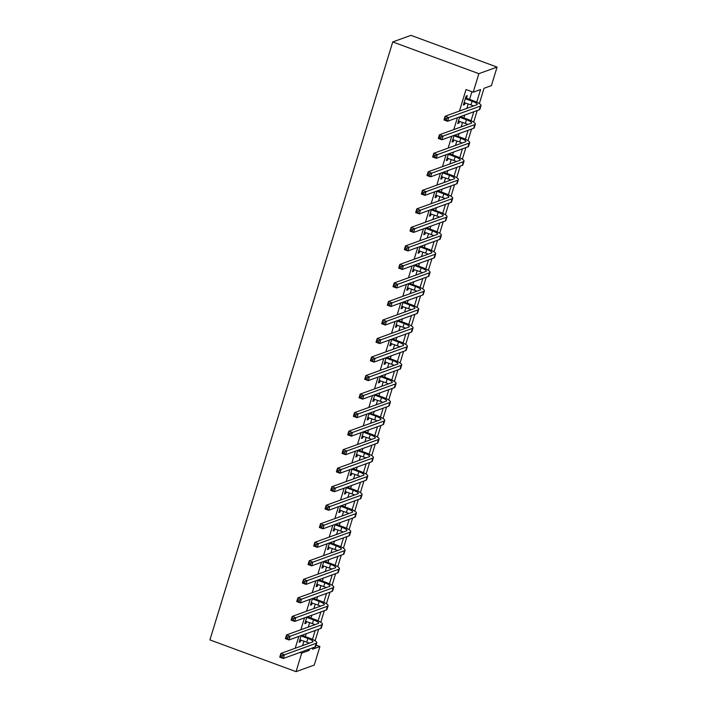 <?xml version="1.0" encoding="UTF-8"?>
<svg xmlns="http://www.w3.org/2000/svg" width="707" height="707" viewBox="0 0 707 707"><rect width="100%" height="100%" fill="white"/><g stroke="black" fill="none" stroke-linecap="round" stroke-linejoin="round"><path stroke-width="1.06" d="M316.064 645.12L319.918 646.534L314.253 665.057L296.047 671.65L209.926 639.915L392.747 41.943L410.953 35.35L497.074 67.085L491.409 85.609L484.03 88.278L479.346 103.602M476.721 102.17L480.583 89.524L473.204 92.202L466.028 89.55L459.453 111.052M457.42 117.707L453.788 129.575M451.755 136.23L448.123 148.099M446.09 154.753L442.458 166.622M440.426 173.277L436.802 185.146M434.761 191.8L431.137 203.678M429.105 210.324L425.473 222.201M423.44 228.847L419.808 240.725M417.775 247.379L414.143 259.248M412.11 265.903L408.478 277.771M406.445 284.426L402.813 296.295M400.781 302.95L397.157 314.818M395.116 321.473L391.492 333.351M389.46 339.996L385.828 351.874M383.795 358.52L380.163 370.397M378.13 377.052L374.498 388.921M372.465 395.575L368.833 407.444M366.8 414.099L363.168 425.968M361.136 432.622L357.512 444.491M355.471 451.146L351.847 463.023M349.815 469.669L346.183 481.547M344.15 488.192L340.518 500.07M338.485 506.725L334.853 518.593M332.82 525.248L329.188 537.117M327.155 543.771L323.523 555.64M321.491 562.295L317.867 574.164M315.826 580.818L312.202 592.696M310.17 599.342L306.538 611.219M304.505 617.865L300.873 629.743M298.84 636.397L295.208 648.266M302.596 645.597L303.957 641.116M305.344 636.6L306.219 633.719M308.252 627.074L309.622 622.593M311 618.077L311.884 615.196M313.917 608.541L315.287 604.07M316.665 599.554L317.549 596.673M319.582 590.018L320.951 585.546M322.33 581.03L323.214 578.149M325.247 571.495L326.616 567.023M327.995 562.507L328.879 559.626M330.911 552.971L332.281 548.491M333.66 543.983L334.544 541.102M336.576 534.448L337.946 529.967M339.325 525.46L340.2 522.57M342.241 515.924L343.602 511.444M344.981 506.928L345.864 504.047M347.897 497.401L349.267 492.92M350.645 488.404L351.529 485.523M353.562 478.869L354.932 474.397M356.31 469.881L357.194 467M359.227 460.345L360.597 455.874M361.975 451.358L362.859 448.477M364.892 441.822L366.261 437.35M367.64 432.834L368.524 429.953M370.556 423.299L371.926 418.818M373.305 414.311L374.189 411.43M376.221 404.775L377.591 400.295M378.97 395.787L379.845 392.898M381.877 386.252L383.247 381.771M384.626 377.255L385.509 374.374M387.542 367.728L388.912 363.248M390.291 358.732L391.174 355.851M393.207 349.196L394.577 344.724M395.955 340.208L396.839 337.327M398.872 330.673L400.242 326.201M401.62 321.685L402.504 318.804M404.537 312.149L405.906 307.669M407.285 303.162L408.169 300.281M410.201 293.626L411.571 289.145M412.95 284.638L413.834 281.748M415.866 275.103L417.236 270.622M418.615 266.115L419.49 263.225M421.522 256.579L422.892 252.099M424.271 247.583L425.154 244.702M427.187 238.056L428.557 233.575M429.936 229.059L430.819 226.178M432.852 219.524L434.222 215.052M435.6 210.536L436.484 207.655M438.517 201L439.887 196.528M441.265 192.012L442.149 189.131M444.182 182.477L445.551 177.996M446.93 173.489L447.814 170.608M449.846 163.953L451.216 159.473M452.595 154.966L453.47 152.076M455.511 145.43L456.872 140.949M458.26 136.442L459.135 133.552M461.167 126.906L462.537 122.426M463.916 117.91L464.799 115.029M466.832 108.383L468.202 103.902M469.581 99.387L471.923 91.724M466.585 98.087L467.327 95.675L466.099 96.117L463.377 105.007L464.605 104.565L465.153 102.78M459.753 116.858L457.712 123.531L458.949 123.089L459.488 121.304M454.097 135.382L452.056 142.063L453.284 141.612L453.832 139.827M448.432 153.905L446.391 160.586L447.619 160.136L448.167 158.35M442.768 172.428L440.726 179.11L441.955 178.659L442.502 176.874M437.103 190.952L435.061 197.633L436.29 197.191L436.838 195.406M431.438 209.484L429.396 216.156L430.625 215.715L431.173 213.929M425.773 228.008L423.732 234.68L424.96 234.238L425.508 232.453M420.108 246.531L418.067 253.203L419.304 252.761L419.843 250.976M414.452 265.054L412.411 271.735L413.639 271.285L414.187 269.5M408.787 283.578L406.746 290.259L407.974 289.808L408.522 288.023M403.123 302.101L401.081 308.782L402.31 308.332L402.857 306.546M397.458 320.625L395.416 327.306L396.645 326.864L397.193 325.079M391.793 339.157L389.751 345.829L390.98 345.387L391.528 343.602M386.128 357.68L384.087 364.352L385.315 363.911L385.863 362.125M380.463 376.204L378.422 382.876L379.659 382.434L380.198 380.649M374.807 394.727L372.766 401.408L373.994 400.957L374.542 399.172M369.142 413.25L367.101 419.931L368.329 419.481L368.877 417.696M363.478 431.774L361.436 438.455L362.664 438.004L363.212 436.219M357.813 450.297L355.771 456.978L357 456.536L357.548 454.751M352.148 468.829L350.106 475.502L351.335 475.06L351.883 473.275M346.483 487.353L344.442 494.025L345.67 493.583L346.218 491.798M340.818 505.876L338.777 512.548L340.014 512.107L340.553 510.321M335.162 524.4L333.121 531.081L334.349 530.63L334.897 528.845M329.497 542.923L327.456 549.604L328.684 549.153L329.232 547.368M323.833 561.446L321.791 568.128L323.019 567.677L323.567 565.892M318.168 579.97L316.126 586.651L317.355 586.209L317.903 584.424M312.503 598.502L310.461 605.174L311.69 604.732L312.238 602.947M306.838 617.025L304.797 623.698L306.034 623.256L306.573 621.471M301.173 635.549L299.132 642.221L300.369 641.779L300.908 639.994M296.047 671.65L301.712 653.127L309.092 650.458L309.533 648.999M299.936 652.473L301.712 653.127M473.204 92.202L478.869 73.669L392.747 41.943M312.98 647.753L312.538 649.203L319.918 646.534M477.225 110.531L473.681 122.125M471.56 129.063L468.016 140.649M465.895 147.586L462.351 159.172M460.23 166.11L456.695 177.696M454.574 184.633L451.031 196.219M448.91 203.156L445.366 214.742M443.245 221.68L439.701 233.275M437.58 240.203L434.036 251.798M431.915 258.735L428.371 270.321M426.25 277.259L422.706 288.845M420.585 295.782L417.05 307.368M414.929 314.306L411.386 325.892M409.265 332.829L405.721 344.415M403.6 351.352L400.056 362.947M397.935 369.876L394.391 381.471M392.27 388.408L388.726 399.994M386.605 406.932L383.061 418.517M380.94 425.455L377.405 437.041M375.284 443.978L371.741 455.564M369.62 462.502L366.076 474.088M363.955 481.025L360.411 492.62M358.29 499.549L354.746 511.143M352.625 518.081L349.081 529.667M346.96 536.604L343.416 548.19M341.295 555.128L337.76 566.714M335.639 573.651L332.096 585.237M329.975 592.174L326.431 603.76M324.31 610.698L320.766 622.293M318.645 629.221L315.101 640.816M497.074 67.085L478.869 73.669M312.476 639.384L315.198 630.476M318.141 620.861L320.863 611.944M323.806 602.337L326.528 593.42M329.462 583.814L332.193 574.897M335.127 565.291L337.858 556.374M340.792 546.767L343.522 537.85M346.457 528.235L349.178 519.327M352.121 509.712L354.843 500.803M357.786 491.188L360.508 482.271M363.451 472.665L366.173 463.748M369.107 454.141L371.838 445.224M374.772 435.618L377.503 426.701M380.437 417.095L383.159 408.178M386.102 398.562L388.823 389.654M391.766 380.039L394.488 371.131M397.431 361.516L400.153 352.599M403.096 342.992L405.818 334.075M408.752 324.469L411.483 315.552M414.417 305.945L417.148 297.028M420.082 287.422L422.804 278.505M425.747 268.89L428.469 259.982M431.411 250.366L434.133 241.449M437.076 231.843L439.798 222.926M442.741 213.32L445.463 204.403M448.397 194.796L451.128 185.879M454.062 176.273L456.793 167.356M459.727 157.749L462.449 148.832M465.392 139.217L468.114 130.309M471.056 120.694L473.778 111.777M307.315 649.804L309.092 650.458M463.624 104.203L464.605 104.565M457.959 122.726L458.949 123.089M452.294 141.25L453.284 141.612M446.638 159.773L447.619 160.136M440.974 178.297L441.955 178.659M435.309 196.829L436.29 197.191M429.644 215.352L430.625 215.715M423.979 233.876L424.96 234.238M418.314 252.399L419.304 252.761M412.649 270.922L413.639 271.285M406.993 289.446L407.974 289.808M401.329 307.969L402.31 308.332M395.664 326.501L396.645 326.864M389.999 345.025L390.98 345.387M384.334 363.548L385.315 363.911M378.669 382.072L379.659 382.434M373.004 400.595L373.994 400.957M367.348 419.118L368.329 419.481M361.684 437.642L362.664 438.004M356.019 456.174L357 456.536M350.354 474.697L351.335 475.06M344.689 493.221L345.67 493.583M339.024 511.744L340.014 512.107M333.368 530.268L334.349 530.63M327.703 548.791L328.684 549.153M322.038 567.314L323.019 567.677M316.374 585.847L317.355 586.209M310.709 604.37L311.69 604.732M305.044 622.894L306.034 623.256M299.379 641.417L300.369 641.779M464.119 102.595L470.986 104.928A7.918 1.626 -163 0 1 473.478 105.97M465.727 98.865L472.126 101.225A7.918 1.626 -163 0 1 477.234 104.433A7.918 1.626 -163 0 1 476.836 104.76L445.118 116.24L448.706 117.556L480.424 106.077A11.878 2.448 17 0 0 481.016 105.59A11.878 2.448 17 0 0 473.354 100.774L466.956 98.423L465.356 98.538M465.727 97.319L466.956 98.423M446.647 118.511L448.706 117.556L447.575 121.268L443.987 119.943L445.118 116.24L444.765 119.456L446.197 119.987L446.647 118.511L445.216 117.981M446.197 119.987L447.575 121.268L479.293 109.788A11.878 2.448 17 0 0 479.885 109.293L481.016 105.59M443.987 119.943L444.765 119.456M458.454 121.118L465.33 123.451A7.918 1.626 -163 0 1 467.813 124.503M460.063 117.389L466.461 119.748A7.918 1.626 -163 0 1 471.569 122.956A7.918 1.626 -163 0 1 471.171 123.283L439.454 134.763L443.042 136.089L474.759 124.609A11.878 2.448 17 0 0 475.351 124.114A11.878 2.448 17 0 0 467.689 119.306L461.291 116.947L459.691 117.062M460.778 116.487L461.291 116.947M440.991 137.034L443.042 136.089L441.91 139.792L438.322 138.466L439.454 134.763L439.1 137.989L440.532 138.51L440.991 137.034L439.551 136.504M440.532 138.51L441.91 139.792L473.628 128.312A11.878 2.448 17 0 0 474.22 127.817L475.351 124.114M438.322 138.466L439.1 137.989M452.789 139.641L459.665 141.974A7.918 1.626 -163 0 1 462.148 143.026M454.398 135.912L460.796 138.272A7.918 1.626 -163 0 1 465.904 141.48A7.918 1.626 -163 0 1 465.515 141.807L433.789 153.286L437.377 154.612L469.103 143.132A11.878 2.448 17 0 0 469.695 142.637A11.878 2.448 17 0 0 462.024 137.83L455.626 135.47L454.035 135.585M455.122 135.01L455.626 135.47M435.326 155.558L437.377 154.612L436.246 158.315L432.657 156.989L433.789 153.286L433.435 156.512L434.867 157.042L435.326 155.558L433.886 155.027M434.867 157.042L436.246 158.315L467.963 146.835A11.878 2.448 17 0 0 468.555 146.34L469.695 142.637M432.657 156.989L433.435 156.512M447.124 158.165L454 160.498A7.918 1.626 -163 0 1 456.492 161.55M448.733 154.444L455.131 156.795A7.918 1.626 -163 0 1 460.239 160.003A7.918 1.626 -163 0 1 459.85 160.33L428.133 171.81L431.721 173.135L463.438 161.656A11.878 2.448 17 0 0 464.031 161.161A11.878 2.448 17 0 0 456.36 156.353L449.97 153.993L448.371 154.108M449.458 153.534L449.97 153.993M429.662 174.081L431.721 173.135L430.581 176.838L426.993 175.522L428.133 171.81L427.77 175.036L429.211 175.566L429.662 174.081L428.221 173.551M429.211 175.566L430.581 176.838L462.307 165.358A11.878 2.448 17 0 0 462.899 164.864L464.031 161.161M426.993 175.522L427.77 175.036M441.46 176.688L448.335 179.03A7.918 1.626 -163 0 1 450.827 180.073M443.068 172.968L449.466 175.318A7.918 1.626 -163 0 1 454.583 178.526A7.918 1.626 -163 0 1 454.186 178.853L422.468 190.333L426.056 191.659L457.774 180.179A11.878 2.448 17 0 0 458.366 179.684A11.878 2.448 17 0 0 450.695 174.876L444.305 172.517L442.706 172.632M443.793 172.057L444.305 172.517M423.997 192.604L426.056 191.659L424.925 195.362L421.328 194.045L422.468 190.333L422.106 193.559L423.546 194.089L423.997 192.604L422.565 192.074M423.546 194.089L424.925 195.362L456.642 183.882A11.878 2.448 17 0 0 457.235 183.387L458.366 179.684M421.328 194.045L422.106 193.559M435.804 195.212L442.67 197.553A7.918 1.626 -163 0 1 445.163 198.596M437.412 191.491L443.802 193.851A7.918 1.626 -163 0 1 448.918 197.05A7.918 1.626 -163 0 1 448.521 197.386L416.803 208.865L420.391 210.182L452.109 198.702A11.878 2.448 17 0 0 452.701 198.207A11.878 2.448 17 0 0 445.039 193.4L438.64 191.04L437.041 191.155M438.128 190.581L438.64 191.04M418.332 211.128L420.391 210.182L419.26 213.885L415.672 212.568L416.803 208.865L416.45 212.082L417.881 212.613L418.332 211.128L416.9 210.598M417.881 212.613L419.26 213.885L450.978 202.405A11.878 2.448 17 0 0 451.57 201.91L452.701 198.207M415.672 212.568L416.45 212.082M430.139 213.744L437.006 216.077A7.918 1.626 -163 0 1 439.498 217.12M431.747 210.014L438.137 212.374A7.918 1.626 -163 0 1 443.254 215.573A7.918 1.626 -163 0 1 442.856 215.909L411.138 227.389L414.726 228.706L446.444 217.226A11.878 2.448 17 0 0 447.036 216.731A11.878 2.448 17 0 0 439.374 211.923L432.976 209.572L431.376 209.687M432.463 209.113L432.976 209.572M412.667 229.651L414.726 228.706L413.595 232.417L410.007 231.092L411.138 227.389L410.785 230.606L412.216 231.136L412.667 229.651L411.235 229.13M412.216 231.136L413.595 232.417L445.313 220.938A11.878 2.448 17 0 0 445.905 220.443L447.036 216.731M410.007 231.092L410.785 230.606M424.474 232.267L431.341 234.6A7.918 1.626 -163 0 1 433.833 235.643M426.082 228.538L432.481 230.897A7.918 1.626 -163 0 1 437.589 234.105A7.918 1.626 -163 0 1 437.191 234.432L405.473 245.912L409.061 247.229L440.779 235.749A11.878 2.448 17 0 0 441.371 235.263A11.878 2.448 17 0 0 433.709 230.447L427.311 228.096L425.711 228.211M426.798 227.636L427.311 228.096M407.002 248.184L409.061 247.229L407.93 250.941L404.342 249.615L405.473 245.912L405.12 249.129L406.552 249.659L407.002 248.184L405.571 247.653M406.552 249.659L407.93 250.941L439.648 239.461A11.878 2.448 17 0 0 440.24 238.966L441.371 235.263M404.342 249.615L405.12 249.129M418.809 250.791L425.685 253.124A7.918 1.626 -163 0 1 428.168 254.175M420.418 247.061L426.816 249.421A7.918 1.626 -163 0 1 431.924 252.629A7.918 1.626 -163 0 1 431.526 252.956L399.808 264.436L403.397 265.761L435.114 254.281A11.878 2.448 17 0 0 435.706 253.786A11.878 2.448 17 0 0 428.044 248.979L421.646 246.619L420.046 246.734M421.133 246.16L421.646 246.619M401.346 266.707L403.397 265.761L402.265 269.464L398.677 268.139L399.808 264.436L399.455 267.661L400.887 268.183L401.346 266.707L399.906 266.177M400.887 268.183L402.265 269.464L433.983 257.984A11.878 2.448 17 0 0 434.575 257.489L435.706 253.786M398.677 268.139L399.455 267.661M413.144 269.314L420.02 271.647A7.918 1.626 -163 0 1 422.503 272.699M414.753 265.585L421.151 267.944A7.918 1.626 -163 0 1 426.259 271.152A7.918 1.626 -163 0 1 425.87 271.479L394.144 282.959L397.732 284.285L429.458 272.805A11.878 2.448 17 0 0 430.05 272.31A11.878 2.448 17 0 0 422.379 267.502L415.981 265.143L414.39 265.258M415.477 264.683L415.981 265.143M395.681 285.23L397.732 284.285L396.6 287.988L393.012 286.662L394.144 282.959L393.79 286.185L395.222 286.715L395.681 285.23L394.241 284.7M395.222 286.715L396.6 287.988L428.318 276.508A11.878 2.448 17 0 0 428.91 276.013L430.05 272.31M393.012 286.662L393.79 286.185M407.479 287.837L414.355 290.17A7.918 1.626 -163 0 1 416.847 291.222M409.088 284.117L415.486 286.468A7.918 1.626 -163 0 1 420.594 289.676A7.918 1.626 -163 0 1 420.205 290.003L388.488 301.482L392.076 302.808L423.793 291.328A11.878 2.448 17 0 0 424.386 290.833A11.878 2.448 17 0 0 416.715 286.026L410.325 283.666L408.726 283.781M409.813 283.207L410.325 283.666M390.017 303.754L392.076 302.808L390.936 306.511L387.348 305.194L388.488 301.482L388.125 304.708L389.566 305.238L390.017 303.754L388.576 303.223M389.566 305.238L390.936 306.511L422.662 295.031A11.878 2.448 17 0 0 423.254 294.536L424.386 290.833M387.348 305.194L388.125 304.708M401.815 306.361L408.69 308.703A7.918 1.626 -163 0 1 411.182 309.746M403.423 302.64L409.821 304.991A7.918 1.626 -163 0 1 414.938 308.199A7.918 1.626 -163 0 1 414.541 308.526L382.823 320.006L386.411 321.332L418.129 309.852A11.878 2.448 17 0 0 418.721 309.357A11.878 2.448 17 0 0 411.05 304.549L404.66 302.189L403.061 302.304M404.148 301.73L404.66 302.189M384.352 322.277L386.411 321.332L385.28 325.034L381.692 323.718L382.823 320.006L382.46 323.232L383.901 323.762L384.352 322.277L382.92 321.747M383.901 323.762L385.28 325.034L416.997 313.555A11.878 2.448 17 0 0 417.59 313.06L418.721 309.357M381.692 323.718L382.46 323.232M396.159 324.884L403.025 327.226A7.918 1.626 -163 0 1 405.518 328.269M397.767 321.164L404.157 323.523A7.918 1.626 -163 0 1 409.273 326.722A7.918 1.626 -163 0 1 408.876 327.058L377.158 338.538L380.746 339.855L412.464 328.375A11.878 2.448 17 0 0 413.056 327.88A11.878 2.448 17 0 0 405.394 323.072L398.995 320.713L397.396 320.828M398.483 320.253L398.995 320.713M378.687 340.801L380.746 339.855L379.615 343.558L376.027 342.241L377.158 338.538L376.804 341.755L378.236 342.285L378.687 340.801L377.255 340.27M378.236 342.285L379.615 343.558L411.333 332.078A11.878 2.448 17 0 0 411.925 331.583L413.056 327.88M376.027 342.241L376.804 341.755M390.494 343.416L397.361 345.75A7.918 1.626 -163 0 1 399.853 346.792M392.102 339.687L398.492 342.047A7.918 1.626 -163 0 1 403.609 345.246A7.918 1.626 -163 0 1 403.211 345.582L371.493 357.062L375.081 358.378L406.799 346.898A11.878 2.448 17 0 0 407.391 346.403A11.878 2.448 17 0 0 399.729 341.596L393.331 339.245L391.731 339.36M392.818 338.786L393.331 339.245M373.022 359.324L375.081 358.378L373.95 362.09L370.362 360.764L371.493 357.062L371.14 360.278L372.571 360.809L373.022 359.324L371.59 358.803M372.571 360.809L373.95 362.09L405.668 350.61A11.878 2.448 17 0 0 406.26 350.115L407.391 346.403M370.362 360.764L371.14 360.278M384.829 361.94L391.696 364.273A7.918 1.626 -163 0 1 394.188 365.316M386.437 358.21L392.836 360.57A7.918 1.626 -163 0 1 397.944 363.778A7.918 1.626 -163 0 1 397.546 364.105L365.828 375.585L369.416 376.902L401.134 365.422A11.878 2.448 17 0 0 401.726 364.936A11.878 2.448 17 0 0 394.064 360.119L387.666 357.769L386.066 357.883M387.153 357.309L387.666 357.769M367.357 377.856L369.416 376.902L368.285 380.613L364.697 379.288L365.828 375.585L365.475 378.802L366.906 379.332L367.357 377.856L365.926 377.326M366.906 379.332L368.285 380.613L400.003 369.134A11.878 2.448 17 0 0 400.595 368.639L401.726 364.936M364.697 379.288L365.475 378.802M379.164 380.463L386.04 382.796A7.918 1.626 -163 0 1 388.523 383.848M380.773 376.734L387.171 379.093A7.918 1.626 -163 0 1 392.279 382.301A7.918 1.626 -163 0 1 391.881 382.628L360.163 394.108L363.752 395.434L395.469 383.954A11.878 2.448 17 0 0 396.07 383.459A11.878 2.448 17 0 0 388.399 378.652L382.001 376.292L380.401 376.407M381.488 375.832L382.001 376.292M361.701 396.38L363.752 395.434L362.62 399.137L359.032 397.811L360.163 394.108L359.81 397.334L361.242 397.855L361.701 396.38L360.261 395.849M361.242 397.855L362.62 399.137L394.338 387.657A11.878 2.448 17 0 0 394.93 387.162L396.07 383.459M359.032 397.811L359.81 397.334M373.499 398.987L380.375 401.32A7.918 1.626 -163 0 1 382.858 402.371M375.108 395.257L381.506 397.617A7.918 1.626 -163 0 1 386.614 400.825A7.918 1.626 -163 0 1 386.225 401.152L354.499 412.632L358.087 413.957L389.813 402.477A11.878 2.448 17 0 0 390.405 401.983A11.878 2.448 17 0 0 382.734 397.175L376.336 394.815L374.745 394.93M375.832 394.356L376.336 394.815M356.036 414.903L358.087 413.957L356.955 417.66L353.367 416.335L354.499 412.632L354.145 415.857L355.586 416.388L356.036 414.903L354.596 414.373M355.586 416.388L356.955 417.66L388.673 406.18A11.878 2.448 17 0 0 389.265 405.685L390.405 401.983M353.367 416.335L354.145 415.857M367.834 417.51L374.71 419.852A7.918 1.626 -163 0 1 377.202 420.895M369.443 413.789L375.841 416.14A7.918 1.626 -163 0 1 380.949 419.348A7.918 1.626 -163 0 1 380.56 419.675L348.843 431.155L352.431 432.481L384.148 421.001A11.878 2.448 17 0 0 384.741 420.506A11.878 2.448 17 0 0 377.07 415.698L370.68 413.339L369.081 413.454M370.168 412.879L370.68 413.339M350.372 433.426L352.431 432.481L351.291 436.184L347.703 434.867L348.843 431.155L348.48 434.381L349.921 434.911L350.372 433.426L348.94 432.896M349.921 434.911L351.291 436.184L383.017 424.704A11.878 2.448 17 0 0 383.609 424.209L384.741 420.506M347.703 434.867L348.48 434.381M362.17 436.033L369.045 438.375A7.918 1.626 -163 0 1 371.537 439.418M363.778 432.313L370.176 434.664A7.918 1.626 -163 0 1 375.293 437.872A7.918 1.626 -163 0 1 374.896 438.199L343.178 449.679L346.766 451.004L378.484 439.524A11.878 2.448 17 0 0 379.076 439.029A11.878 2.448 17 0 0 371.405 434.222L365.015 431.862L363.416 431.977M364.503 431.403L365.015 431.862M344.707 451.95L346.766 451.004L345.635 454.707L342.047 453.39L343.178 449.679L342.815 452.904L344.256 453.434L344.707 451.95L343.275 451.42M344.256 453.434L345.635 454.707L377.352 443.227A11.878 2.448 17 0 0 377.945 442.732L379.076 439.029M342.047 453.39L342.815 452.904M356.514 454.557L363.38 456.899A7.918 1.626 -163 0 1 365.873 457.942M358.122 450.836L364.512 453.196A7.918 1.626 -163 0 1 369.628 456.395A7.918 1.626 -163 0 1 369.231 456.731L337.513 468.211L341.101 469.528L372.819 458.048A11.878 2.448 17 0 0 373.411 457.553A11.878 2.448 17 0 0 365.749 452.745L359.35 450.386L357.751 450.5M358.838 449.926L359.35 450.386M339.042 470.473L341.101 469.528L339.97 473.23L336.382 471.914L337.513 468.211L337.159 471.428L338.591 471.958L339.042 470.473L337.61 469.943M338.591 471.958L339.97 473.23L371.688 461.751A11.878 2.448 17 0 0 372.28 461.256L373.411 457.553M336.382 471.914L337.159 471.428M350.849 473.089L357.715 475.422A7.918 1.626 -163 0 1 360.208 476.465M352.457 469.36L358.847 471.719A7.918 1.626 -163 0 1 363.964 474.918A7.918 1.626 -163 0 1 363.566 475.254L331.848 486.734L335.436 488.051L367.154 476.571A11.878 2.448 17 0 0 367.746 476.076A11.878 2.448 17 0 0 360.084 471.269L353.686 468.918L352.086 469.033M353.173 468.458L353.686 468.918M333.377 488.997L335.436 488.051L334.305 491.763L330.717 490.437L331.848 486.734L331.495 489.951L332.926 490.481L333.377 488.997L331.945 488.475M332.926 490.481L334.305 491.763L366.023 480.283A11.878 2.448 17 0 0 366.615 479.788L367.746 476.076M330.717 490.437L331.495 489.951M345.184 491.612L352.051 493.946A7.918 1.626 -163 0 1 354.543 494.988M346.792 487.883L353.191 490.243A7.918 1.626 -163 0 1 358.299 493.451A7.918 1.626 -163 0 1 357.901 493.778L326.183 505.258L329.771 506.574L361.489 495.094A11.878 2.448 17 0 0 362.081 494.608A11.878 2.448 17 0 0 354.419 489.792L348.021 487.441L346.421 487.556M347.508 486.982L348.021 487.441M327.712 507.529L329.771 506.574L328.64 510.286L325.052 508.96L326.183 505.258L325.83 508.474L327.261 509.005L327.712 507.529L326.281 506.999M327.261 509.005L328.64 510.286L360.358 498.806A11.878 2.448 17 0 0 360.95 498.311L362.081 494.608M325.052 508.96L325.83 508.474M339.519 510.136L346.395 512.469A7.918 1.626 -163 0 1 348.878 513.521M341.127 506.406L347.526 508.766A7.918 1.626 -163 0 1 352.634 511.974A7.918 1.626 -163 0 1 352.236 512.301L320.518 523.781L324.106 525.107L355.824 513.627A11.878 2.448 17 0 0 356.425 513.132A11.878 2.448 17 0 0 348.754 508.324L342.356 505.965L340.756 506.079M341.843 505.505L342.356 505.965M322.056 526.052L324.106 525.107L322.975 528.809L319.387 527.484L320.518 523.781L320.165 527.007L321.597 527.528L322.056 526.052L320.616 525.522M321.597 527.528L322.975 528.809L354.693 517.33A11.878 2.448 17 0 0 355.285 516.835L356.425 513.132M319.387 527.484L320.165 527.007M333.854 528.659L340.73 530.992A7.918 1.626 -163 0 1 343.213 532.044M335.463 524.93L341.861 527.289A7.918 1.626 -163 0 1 346.969 530.497A7.918 1.626 -163 0 1 346.58 530.824L314.854 542.304L318.442 543.63L350.168 532.15A11.878 2.448 17 0 0 350.76 531.655A11.878 2.448 17 0 0 343.089 526.848L336.691 524.488L335.1 524.603M336.187 524.028L336.691 524.488M316.391 544.576L318.442 543.63L317.31 547.333L313.722 546.007L314.854 542.304L314.5 545.53L315.941 546.06L316.391 544.576L314.951 544.045M315.941 546.06L317.31 547.333L349.028 535.853A11.878 2.448 17 0 0 349.62 535.358L350.76 531.655M313.722 546.007L314.5 545.53M328.189 547.183L335.065 549.525A7.918 1.626 -163 0 1 337.557 550.567M329.798 543.462L336.196 545.813A7.918 1.626 -163 0 1 341.304 549.021A7.918 1.626 -163 0 1 340.915 549.348L309.198 560.828L312.786 562.153L344.503 550.673A11.878 2.448 17 0 0 345.096 550.179A11.878 2.448 17 0 0 337.425 545.371L331.035 543.011L329.435 543.126M330.523 542.552L331.035 543.011M310.727 563.099L312.786 562.153L311.646 565.856L308.058 564.539L309.198 560.828L308.835 564.053L310.276 564.584L310.727 563.099L309.295 562.569M310.276 564.584L311.646 565.856L343.372 554.376A11.878 2.448 17 0 0 343.964 553.881L345.096 550.179M308.058 564.539L308.835 564.053M322.525 565.706L329.4 568.048A7.918 1.626 -163 0 1 331.892 569.091M324.133 561.985L330.531 564.336A7.918 1.626 -163 0 1 335.648 567.544A7.918 1.626 -163 0 1 335.251 567.871L303.533 579.351L307.121 580.677L338.839 569.197A11.878 2.448 17 0 0 339.431 568.702A11.878 2.448 17 0 0 331.76 563.894L325.37 561.535L323.771 561.65M324.858 561.075L325.37 561.535M305.062 581.622L307.121 580.677L305.99 584.38L302.402 583.063L303.533 579.351L303.17 582.577L304.611 583.107L305.062 581.622L303.63 581.092M304.611 583.107L305.99 584.38L337.707 572.9A11.878 2.448 17 0 0 338.3 572.405L339.431 568.702M302.402 583.063L303.17 582.577M316.869 584.229L323.735 586.571A7.918 1.626 -163 0 1 326.227 587.614M318.477 580.509L324.867 582.868A7.918 1.626 -163 0 1 329.983 586.068A7.918 1.626 -163 0 1 329.586 586.403L297.868 597.883L301.456 599.2L333.174 587.72A11.878 2.448 17 0 0 333.766 587.225A11.878 2.448 17 0 0 326.104 582.418L319.705 580.067L318.106 580.173M319.193 579.599L319.705 580.067M299.397 600.146L301.456 599.2L300.325 602.903L296.737 601.586L297.868 597.883L297.514 601.1L298.946 601.63L299.397 600.146L297.965 599.616M298.946 601.63L300.325 602.903L332.043 591.423A11.878 2.448 17 0 0 332.635 590.937L333.766 587.225M296.737 601.586L297.514 601.1M311.204 602.762L318.07 605.095A7.918 1.626 -163 0 1 320.563 606.138M312.812 599.032L319.202 601.392A7.918 1.626 -163 0 1 324.319 604.591A7.918 1.626 -163 0 1 323.921 604.927L292.203 616.407L295.791 617.724L327.509 606.244A11.878 2.448 17 0 0 328.101 605.749A11.878 2.448 17 0 0 320.439 600.941L314.041 598.59L312.441 598.705M313.528 598.131L314.041 598.59M293.732 618.669L295.791 617.724L294.66 621.435L291.072 620.11L292.203 616.407L291.85 619.624L293.281 620.154L293.732 618.669L292.3 618.148M293.281 620.154L294.66 621.435L326.378 609.955A11.878 2.448 17 0 0 326.97 609.461L328.101 605.749M291.072 620.11L291.85 619.624M305.539 621.285L312.406 623.618A7.918 1.626 -163 0 1 314.898 624.661M307.147 617.556L313.546 619.915A7.918 1.626 -163 0 1 318.654 623.123A7.918 1.626 -163 0 1 318.256 623.45L286.538 634.93L290.126 636.256L321.844 624.767A11.878 2.448 17 0 0 322.436 624.281A11.878 2.448 17 0 0 314.774 619.465L308.376 617.114L306.776 617.229M307.863 616.654L308.376 617.114M288.076 637.201L290.126 636.256L288.995 639.959L285.407 638.633L286.538 634.93L286.185 638.147L287.616 638.677L288.076 637.201L286.635 636.671M287.616 638.677L288.995 639.959L320.713 628.479A11.878 2.448 17 0 0 321.305 627.984L322.436 624.281M285.407 638.633L286.185 638.147M299.874 639.808L306.75 642.142A7.918 1.626 -163 0 1 309.233 643.193M301.482 636.079L307.881 638.439A7.918 1.626 -163 0 1 312.989 641.647A7.918 1.626 -163 0 1 312.591 641.974L280.873 653.454L284.461 654.779L316.179 643.299A11.878 2.448 17 0 0 316.78 642.804A11.878 2.448 17 0 0 309.109 637.997L302.711 635.637L301.111 635.752M302.198 635.178L302.711 635.637M282.411 655.725L284.461 654.779L283.33 658.482L279.742 657.157L280.873 653.454L280.52 656.679L281.952 657.201L282.411 655.725L280.971 655.195M281.952 657.201L283.33 658.482L315.048 647.002A11.878 2.448 17 0 0 315.64 646.507L316.78 642.804M279.742 657.157L280.52 656.679M472.126 101.225L470.986 104.928M480.424 106.077L479.293 109.788M466.461 119.748L465.33 123.451M474.759 124.609L473.628 128.312M460.796 138.272L459.665 141.974M469.103 143.132L467.963 146.835M455.131 156.795L454 160.498M463.438 161.656L462.307 165.358M449.466 175.318L448.335 179.03M457.774 180.179L456.642 183.882M443.802 193.851L442.67 197.553M452.109 198.702L450.978 202.405M438.137 212.374L437.006 216.077M446.444 217.226L445.313 220.938M432.481 230.897L431.341 234.6M440.779 235.749L439.648 239.461M426.816 249.421L425.685 253.124M435.114 254.281L433.983 257.984M421.151 267.944L420.02 271.647M429.458 272.805L428.318 276.508M415.486 286.468L414.355 290.17M423.793 291.328L422.662 295.031M409.821 304.991L408.69 308.703M418.129 309.852L416.997 313.555M404.157 323.523L403.025 327.226M412.464 328.375L411.333 332.078M398.492 342.047L397.361 345.75M406.799 346.898L405.668 350.61M392.836 360.57L391.696 364.273M401.134 365.422L400.003 369.134M387.171 379.093L386.04 382.796M395.469 383.954L394.338 387.657M381.506 397.617L380.375 401.32M389.813 402.477L388.673 406.18M375.841 416.14L374.71 419.852M384.148 421.001L383.017 424.704M370.176 434.664L369.045 438.375M378.484 439.524L377.352 443.227M364.512 453.196L363.38 456.899M372.819 458.048L371.688 461.751M358.847 471.719L357.715 475.422M367.154 476.571L366.023 480.283M353.191 490.243L352.051 493.946M361.489 495.094L360.358 498.806M347.526 508.766L346.395 512.469M355.824 513.627L354.693 517.33M341.861 527.289L340.73 530.992M350.168 532.15L349.028 535.853M336.196 545.813L335.065 549.525M344.503 550.673L343.372 554.376M330.531 564.336L329.4 568.048M338.839 569.197L337.707 572.9M324.867 582.868L323.735 586.571M333.174 587.72L332.043 591.423M319.202 601.392L318.07 605.095M327.509 606.244L326.378 609.955M313.546 619.915L312.406 623.618M321.844 624.767L320.713 628.479M307.881 638.439L306.75 642.142M316.179 643.299L315.048 647.002"/></g></svg>
